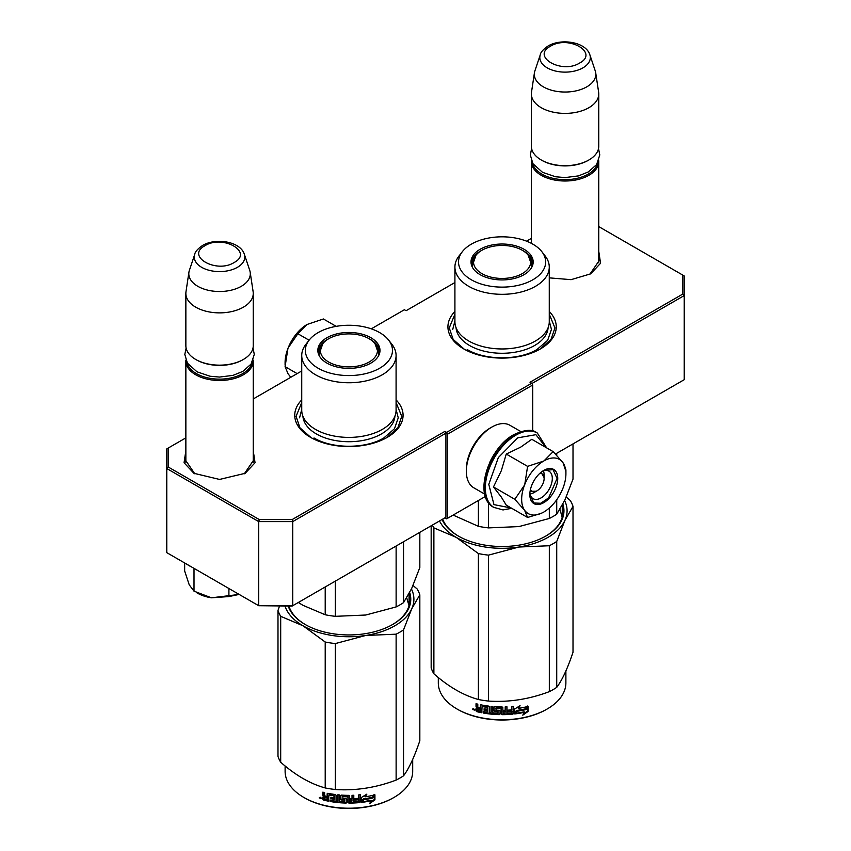<?xml version="1.0" encoding="UTF-8"?>
<svg xmlns="http://www.w3.org/2000/svg" width="851" height="851" viewBox="0 0 851 851"><rect width="100%" height="100%" fill="white"/><g stroke="black" fill="none" stroke-linecap="round" stroke-linejoin="round"><path stroke-width="1.28" d="M598.764 259.193L598.913 260.991L589.828 274.309M253.247 458.678L253.396 460.476L244.311 473.794M454.913 311.477A54.156 31.264 0 0 0 463.795 348.942A54.156 31.264 0 0 0 540.385 348.942L540.385 348.942A54.156 31.264 0 0 0 549.267 311.477M301.733 399.917A54.156 31.264 0 0 0 310.615 437.382A54.156 31.264 0 0 0 387.205 437.382L387.205 437.382A54.156 31.264 0 0 0 396.087 399.917M598.764 251.311L600.561 263.267L590.7 273.831L571.095 279.66L549.267 277.862M253.247 450.796L255.055 462.753L245.184 473.305L219.558 479.432L193.922 473.305L184.05 462.753L185.858 450.796M185.858 437.871L168.232 448.041L168.232 467.008L259.3 519.578L292.138 519.578L444.903 431.383L446.605 432.372L531.705 383.237L530.003 382.259L682.768 294.063L682.768 275.096L598.764 226.6M531.364 238.386L526.567 241.163M454.913 282.532L406.097 310.711L404.395 309.732L371.302 328.837M301.733 370.972L253.247 398.959M531.875 383.535L684.215 295.584L682.768 294.063M555.501 454.009L684.215 379.695L684.215 275.926L682.768 275.096M168.232 467.008L166.785 468.529L166.785 448.881L168.232 448.041M446.605 432.372L447.626 434.138L447.626 518.259L446.605 518.844L444.903 517.865L445.924 517.27L292.744 605.71L258.704 605.71L166.785 552.65L166.785 468.529L258.704 521.599L259.3 519.578M292.138 519.578L292.744 521.599L445.924 433.159L444.903 431.383M258.704 521.599L292.744 521.599L292.744 605.71L292.138 606.061L258.704 605.71L258.704 521.599M445.924 517.27L445.924 433.159M447.626 434.138L532.726 385.003L532.726 431.042M531.705 383.237L532.726 385.003M194.805 473.805L185.709 460.476L185.858 458.678M485.357 496.473L447.626 518.259M464.274 349.208L453.157 339.411L449.254 327.912L454.913 314.179M549.267 314.179L554.926 327.912L551.033 339.411L539.917 349.208M311.083 437.648L299.967 427.851L296.074 416.352L301.733 402.619M396.087 402.619L401.746 416.352L397.842 427.851L386.726 437.648M253.247 462.274L253.247 361.026A33.7 19.456 -0 0 1 243.386 374.78A33.7 19.456 180 0 1 206.655 379.003A33.7 19.456 180 0 1 185.858 361.026A33.7 19.456 180 0 1 185.89 360.101M253.247 361.026A33.7 19.456 -0 0 0 253.215 360.101M252.034 362.6A32.732 18.903 -0 0 1 242.705 373.6A32.732 18.903 180 0 1 208.942 378.121A32.732 18.903 180 0 1 187.071 362.6M242.705 359.845L243.386 359.452L242.705 359.845A32.732 18.903 180 0 1 196.411 359.845L195.719 359.452A33.7 19.456 180 0 1 185.858 345.697L185.858 293.414A33.7 19.456 180 0 1 185.986 291.733L188.922 272.224A30.742 17.754 180 0 1 189.369 270.405L194.762 254.258A25.253 14.573 0 0 0 207.718 269.905A25.253 14.573 0 0 0 237.408 267.331A25.253 14.573 -0 0 0 244.343 254.258L249.737 270.405A30.742 17.754 -0 0 1 250.183 272.224L253.13 291.733A33.7 19.456 -0 0 1 253.247 293.414A33.7 19.456 -0 0 1 243.386 307.179A33.7 19.456 180 0 1 206.655 311.392A33.7 19.456 180 0 1 185.858 293.414M253.247 293.414L253.247 345.697A33.7 19.456 -0 0 1 243.386 359.452A33.7 19.456 180 0 1 195.719 359.452M250.183 272.224A30.742 17.754 -0 0 1 241.29 286.319A30.742 17.754 180 0 1 206.57 289.851A30.742 17.754 180 0 1 188.922 272.224M598.764 262.789L598.764 161.541A33.7 19.456 -0 0 1 588.892 175.306A33.7 19.456 180 0 1 552.171 179.518A33.7 19.456 180 0 1 531.364 161.541A33.7 19.456 180 0 1 531.407 160.626M598.764 161.541A33.7 19.456 -0 0 0 598.732 160.626M597.551 163.126A32.732 18.903 -0 0 1 588.211 174.125A32.732 18.903 180 0 1 554.458 178.636A32.732 18.903 180 0 1 532.588 163.126M588.211 160.371L588.892 159.977L588.211 160.371A32.732 18.903 180 0 1 541.917 160.371L541.236 159.977A33.7 19.456 180 0 1 531.364 146.212L531.364 93.94A33.7 19.456 180 0 1 531.492 92.248L534.439 72.739A30.742 17.754 180 0 1 534.885 70.92L540.279 54.783A25.253 14.573 0 0 0 553.224 70.42A25.253 14.573 0 0 0 582.924 67.857A25.253 14.573 -0 0 0 589.86 54.783L595.253 70.92A30.742 17.754 -0 0 1 595.689 72.739L598.636 92.248A33.7 19.456 -0 0 1 598.764 93.94A33.7 19.456 -0 0 1 588.892 107.694A33.7 19.456 180 0 1 552.171 111.917A33.7 19.456 180 0 1 531.364 93.94M598.764 93.94L598.764 146.212A33.7 19.456 -0 0 1 588.892 159.977A33.7 19.456 180 0 1 541.236 159.977M595.689 72.739A30.742 17.754 -0 0 1 586.807 86.834A30.742 17.754 180 0 1 552.076 90.376A30.742 17.754 180 0 1 534.439 72.739M184.656 563.479L184.656 571.01L189.23 584.828L194.007 591.158L211.452 597.806L239.174 594.434M228.908 588.509L228.908 596.562L211.452 597.806A31.296 18.062 180 0 1 196.4 592.509M228.908 596.562L239.142 594.423M194.007 569.138L194.007 591.158M543.385 470.911A14.446 8.34 -60 0 1 544.129 474.922L544.129 478.453A10.106 5.84 -60 0 1 536.981 490.836L533.917 492.612L536.981 490.836A10.106 5.84 120 0 1 530.418 489.633M530.077 493.963A14.446 8.34 120 0 0 533.917 492.612M539.811 473.369A10.106 5.84 -60 0 1 544.129 478.453M536.3 491.229L530.099 491.293M541.076 472.273L544.129 477.666M521.663 499.292A31.296 18.062 120 0 0 524.631 510.355L514.823 499.292L524.493 485.144A31.296 18.062 120 0 0 521.663 499.292M544.066 460.816L553.139 451.615L531.801 439.297L520.652 447.169L506.26 454.051L501.303 470.741L493.484 486.963L501.25 496.963L506.249 505.143L527.588 517.461L524.631 510.355C529.045 516.004 535.439 516.568 543.789 512.068C552.15 506.919 558.533 498.973 562.958 488.219A31.296 18.062 120 0 0 565.915 473.741A31.296 18.062 120 0 0 563.085 462.87L562.819 462.487A31.296 18.062 -60 0 0 544.066 460.816L543.523 461.125A31.296 18.062 -60 0 0 524.769 484.453L524.493 485.144M542.353 471.316A15.882 9.17 -60 0 1 549.012 471.188A15.882 9.17 -60 0 1 552.299 478.453A15.882 9.17 -60 0 1 545.363 494.442A15.882 9.17 -60 0 1 533.13 498.697A15.882 9.17 -60 0 1 529.907 492.867M511.206 508.004L493.963 504.622L488.793 484.379L498.335 457.583L517.727 437.839L535.875 434.691L546.108 447.552M529.833 494.569A19.733 11.393 -60 0 1 543.789 470.401A19.733 11.393 -60 0 1 557.745 478.453A19.733 11.393 -60 0 1 543.789 502.633A19.733 11.393 -60 0 1 529.833 494.569M541.566 513.217L527.588 517.461M493.484 486.963L514.823 499.292M524.769 484.453L527.599 466.369L543.523 461.125M506.26 454.051L527.599 466.369M553.139 451.615L562.819 462.487M563.085 462.87L565.915 471.39M543.619 470.497L553.076 469.646L557.065 478.453L548.661 497.835L540.8 503.271L533.822 502.994L529.833 494.378M285.085 365.122L285.085 362.696A31.296 18.062 -60 0 1 287.915 348.559L288.181 347.868A31.296 18.062 120 0 1 306.934 324.529L323.401 318.976L336.188 326.358M306.934 324.529L297.861 333.73L288.181 347.868M309.083 340.209L297.861 333.73M287.915 348.559L285.085 366.653L288.042 373.759L290.797 377.28M297.148 373.621L285.085 366.653M484.698 494.091L473.826 487.814A36.104 20.85 -60 0 1 466.348 471.284L466.348 469.316A33.7 19.456 -60 0 1 490.176 428.042L491.878 427.064A36.104 20.85 -60 0 1 509.93 425.277L520.812 431.553M489.389 463.199A36.104 20.85 -60 0 1 496.399 451.062M466.348 471.284A36.104 20.85 -60 0 1 491.878 427.064L490.176 428.042M549.267 321.721A47.177 27.243 180 0 1 535.449 340.985A47.177 27.243 -0 0 1 484.038 346.889A47.177 27.243 -0 0 1 454.913 321.721L454.913 267.086A47.177 27.243 -0 0 0 484.038 292.244A47.177 27.243 -0 0 0 535.449 286.34A47.177 27.243 180 0 0 549.267 267.086L549.267 321.721M453.136 515.078L478.39 526.322A72.207 41.688 -0 0 0 488.506 527.897L488.506 502.696M478.39 526.322L478.39 500.494M488.506 527.897L518.908 526.588L549.32 518.482A72.207 41.688 -0 0 0 556.724 514.206L556.724 499.782M556.724 455.285L556.724 453.306M549.32 518.482L549.32 508.068M556.724 514.206L564.873 500.058L573.01 479.102L573.01 443.903M530.811 259.853A30.572 17.648 180 0 1 532.588 264.725M471.848 266.129A30.572 17.648 -0 0 1 471.518 263.544A30.572 17.648 -0 0 1 480.475 251.066A30.572 17.648 180 0 1 481.634 250.439M522.557 250.439A30.572 17.648 180 0 1 532.662 263.544A30.572 17.648 180 0 1 532.332 266.129M471.592 264.725A30.572 17.648 180 0 1 473.369 259.853M480.113 249.279A31.083 17.945 -0 0 0 471.571 265.374A31.083 17.945 -0 0 0 492.984 279.139A31.083 17.945 -0 0 0 524.067 274.66A31.083 17.945 -0 0 0 532.609 265.374A31.083 17.945 -0 0 0 516.663 246.12A31.083 17.945 -0 0 0 480.113 249.279M532.896 279.756A43.561 25.147 -0 0 0 541.864 251.705A43.561 25.147 -0 0 0 471.284 244.194A43.561 25.147 -0 0 0 462.327 251.705A43.561 25.147 -0 0 0 477.39 282.692A43.561 25.147 -0 0 0 532.896 279.756M456.083 327.752A46.039 26.583 -0 0 0 485.325 351.452A46.039 26.583 -0 0 0 534.651 345.485A46.039 26.583 180 0 0 548.097 327.752M462.327 251.705L459.019 255.97A47.177 27.243 -0 0 0 454.913 267.086M541.864 251.705L545.161 255.97A47.177 27.243 180 0 1 549.267 267.086M559.915 509.43L562.192 517.259M549.267 321.04L551.437 329.39L547.682 340.294L536.981 349.527C518.812 360.569 485.368 360.569 467.199 349.527M452.743 329.39L454.913 321.04M566.223 497.048L570.308 500.516A72.207 41.688 180 0 1 573.01 506.356L573.01 652.27C567.585 668.471 562.149 680.172 556.724 687.374A72.207 41.688 180 0 1 553.15 689.597A72.207 41.688 180 0 1 549.32 691.65L549.32 545.736L518.972 547.023A64.995 37.518 -0 0 0 564.851 520.535L556.724 541.459A72.207 41.688 180 0 1 549.32 545.736M573.01 506.356L564.851 520.535M564.628 500.569A64.995 37.518 180 0 1 564.883 520.461M518.972 547.023L518.855 547.044A64.995 37.518 180 0 1 456.179 537.343L433.882 527.875A72.207 41.688 180 0 1 432.393 525.088M456.093 537.289A64.995 37.518 180 0 1 439.531 520.961M442.637 519.174A60.9 35.157 -0 0 0 458.689 536.236M545.491 536.236A60.9 35.157 -0 0 0 562.99 511.579A60.9 35.157 -0 0 0 562.266 506.175M562.49 516.1A60.9 35.157 -0 0 0 562.266 515.217M442.095 519.482A61.857 35.71 -0 0 0 458.349 536.045A61.857 35.71 -0 0 0 545.831 536.045L545.831 536.045A61.857 35.71 -0 0 0 562.873 504.143M518.855 547.044L488.506 555.139A72.207 41.688 180 0 1 478.39 553.575L456.179 537.343M549.32 691.65C529.045 699.288 508.781 702.426 488.506 701.064A72.207 41.688 180 0 1 478.39 699.501L478.39 553.575M478.39 699.501C463.561 695.427 448.722 686.863 433.882 673.801L433.882 527.875M433.882 673.801A72.207 41.688 180 0 1 431.17 667.961L431.17 525.79M556.724 687.374L556.724 541.459M488.506 701.064L488.506 555.139M526.024 709.308A63.782 36.827 180 0 1 516.621 711.032L514.727 713.936L514.727 708.947L520.057 705.681L518.333 708.383A63.782 36.827 180 0 0 527.726 706.5L526.024 709.308L525.663 708.787A62.825 36.274 180 0 1 516.397 710.489L514.536 713.393M527.333 705.99L525.663 708.787M516.621 711.032L516.397 710.489M518.738 707.745A62.825 36.274 180 0 1 518.089 707.851L519.057 706.309M518.333 708.383L518.089 707.851M524.524 712.319L522.78 715.159L528.109 711.425L528.109 706.394L526.226 709.532A63.782 36.827 180 0 1 516.812 711.276L515.121 713.893A63.782 36.827 180 0 0 524.524 712.319L524.184 711.798A62.825 36.274 180 0 1 515.525 713.276M527.716 707.053L527.716 710.915L523.567 713.883M516.589 710.734L514.993 713.542M481.772 712.17A62.825 36.274 180 0 1 477.156 711.138L476.422 708.075M501.345 708.617L501.345 714.063L501.058 708.372A63.782 36.827 180 0 1 496.048 708.213L496.048 710.138A63.782 36.827 180 0 0 499.324 710.277L500.069 710.893L500.069 714.042L499.324 714.638A63.782 36.827 180 0 1 483.219 713.021L483.219 711.564A63.782 36.827 180 0 0 487.07 712.181L487.357 710.766A63.782 36.827 180 0 1 484.091 710.266L484.091 708.809A63.782 36.827 180 0 0 487.357 709.308L487.07 707.341A63.782 36.827 180 0 1 482.07 706.521L481.772 712.755A63.782 36.827 180 0 1 476.773 711.649L477.156 711.138M477.134 708.043L476.028 706.851L476.422 706.351L477.507 707.521L476.028 708.66L477.134 708.043M476.028 706.851L476.028 703.713A63.782 36.827 180 0 0 477.805 704.149L477.805 706.926L478.549 707.702A63.782 36.827 180 0 0 480.336 708.096L480.336 705.33L481.081 704.873A63.782 36.827 180 0 0 488.495 706.075L489.24 706.777L489.24 712.457A63.782 36.827 180 0 0 491.016 712.659L491.187 712.106A62.825 36.274 180 0 1 491.016 712.096M513.451 706.341L512.876 714.138L513.621 713.457L513.621 706.319A63.782 36.827 180 0 1 511.845 706.49L511.845 709.872A63.782 36.827 180 0 1 507.696 710.159L507.696 711.617A63.782 36.827 180 0 0 511.845 711.33L511.547 712.808A63.782 36.827 180 0 1 506.983 713.106L506.983 706.819A63.782 36.827 180 0 1 505.196 706.883L505.196 710.266A63.782 36.827 180 0 1 502.835 710.308L502.835 707.532L502.09 706.926A63.782 36.827 180 0 1 494.676 706.681L493.931 707.234L493.931 710.851L494.676 711.51A63.782 36.827 180 0 0 497.952 711.681L497.952 713.138A63.782 36.827 180 0 1 492.803 712.819L492.803 706.532A63.782 36.827 180 0 1 491.016 706.362L491.016 712.659M502.835 710.308L502.824 709.745A62.825 36.274 180 0 1 502.824 709.745L502.824 707.436M506.983 713.106L506.909 712.553A62.825 36.274 180 0 0 506.983 712.553M512.717 713.595A62.825 36.274 180 0 1 502.09 714.117L501.356 713.5M512.876 714.138A63.782 36.827 180 0 1 502.09 714.67L502.09 714.117M499.324 714.638L499.367 714.085A62.825 36.274 180 0 1 483.506 712.489L483.219 713.021M487.07 707.341L487.293 706.809A62.825 36.274 180 0 1 482.368 705.99L482.081 706.49M482.07 706.521L482.368 705.99M504.909 713.181A63.782 36.827 180 0 1 503.122 713.212L502.835 711.755A63.782 36.827 180 0 0 505.196 711.713L504.909 713.181M505.154 711.159L505.154 711.723L505.154 711.159A62.825 36.274 180 0 1 502.824 711.202L503.111 712.659M480.336 711.01A63.782 36.827 180 0 1 478.092 710.511L477.805 708.989A63.782 36.827 180 0 0 480.336 709.553L480.655 710.479A62.825 36.274 180 0 1 480.336 710.415M480.336 709.553L480.655 709.032A62.825 36.274 180 0 1 478.166 708.468L477.805 708.989M480.655 709.032L480.655 710.479M487.357 708.745A62.825 36.274 180 0 0 487.58 708.766L487.293 706.809M484.357 708.851L484.357 709.734A62.825 36.274 180 0 0 487.58 710.223L487.293 711.638M483.506 711.617L483.506 712.489M500.101 713.489L499.367 714.085M501.356 708.053L501.069 707.819A62.825 36.274 180 0 1 496.144 707.66L495.856 708.266M511.696 711.34L511.696 710.776A62.825 36.274 180 0 1 507.696 711.064M506.909 706.819L506.909 712.553M494.059 706.904L494.059 710.298L494.793 710.957A62.825 36.274 180 0 0 498.016 711.128L498.016 712.585M491.187 706.383L491.187 712.106M480.655 704.894L480.655 707.575A62.825 36.274 180 0 1 480.336 707.511M476.422 703.809L476.422 706.351M476.773 711.649L476.028 710.84L476.422 708.16M475.23 709.649L472.411 709.457L474.815 710.149L472.582 709.021M502.09 714.67L501.345 714.063M565.883 670.992L565.883 682.949A63.782 36.827 180 0 1 547.193 708.989A63.782 36.827 180 0 1 456.987 708.989A63.782 36.827 180 0 1 438.308 682.949L438.308 677.524M546.512 709.383L547.193 708.989L546.512 709.383A62.825 36.274 180 0 1 457.668 709.383L456.987 708.989M473.603 708.83L473.401 709.564L473.826 708.904M522.291 250.279A28.572 16.488 180 0 1 528.194 255.247A28.572 16.488 180 0 1 518.27 275.543A28.572 16.488 180 0 1 481.889 273.607A28.572 16.488 -0 0 1 475.986 255.247A28.572 16.488 -0 0 1 522.291 250.279M528.194 255.247L531.939 265.863A29.849 17.233 180 0 1 531.854 267.15M475.986 255.247L472.241 265.863A29.849 17.233 -0 0 0 472.326 267.15M396.087 410.161A47.177 27.243 180 0 1 382.269 429.425A47.177 27.243 -0 0 1 330.858 435.329A47.177 27.243 -0 0 1 301.733 410.161L301.733 355.527A47.177 27.243 -0 0 0 330.858 380.684A47.177 27.243 -0 0 0 382.269 374.78A47.177 27.243 180 0 0 396.087 355.527L396.087 410.161M298.329 602.487L302.956 605.316L325.21 614.762A72.207 41.688 -0 0 0 335.326 616.326L335.326 581.127M325.21 614.762L325.21 586.967M335.326 616.326L365.728 615.028L396.13 606.923A72.207 41.688 -0 0 0 403.534 602.646L403.534 541.747M396.13 606.923L396.13 546.023M403.534 602.646L411.682 588.498L419.83 567.543L419.83 532.332M377.631 348.293A30.572 17.648 180 0 1 379.408 353.165M318.668 354.569A30.572 17.648 -0 0 1 318.338 351.984A30.572 17.648 -0 0 1 327.295 339.506A30.572 17.648 180 0 1 328.443 338.879M369.366 338.879A30.572 17.648 180 0 1 379.482 351.984A30.572 17.648 180 0 1 379.152 354.569M318.412 353.165A30.572 17.648 180 0 1 320.189 348.293M326.933 337.719A31.083 17.945 -0 0 0 318.391 353.814A31.083 17.945 -0 0 0 339.804 367.579A31.083 17.945 -0 0 0 370.887 363.1A31.083 17.945 -0 0 0 379.429 353.814A31.083 17.945 -0 0 0 363.483 334.56A31.083 17.945 -0 0 0 326.933 337.719M379.716 368.196A43.561 25.147 -0 0 0 388.673 340.145A43.561 25.147 -0 0 0 318.104 332.624A43.561 25.147 -0 0 0 309.136 340.145A43.561 25.147 -0 0 0 324.199 371.132A43.561 25.147 -0 0 0 379.716 368.196M302.903 416.192A46.039 26.583 -0 0 0 332.145 439.893A46.039 26.583 -0 0 0 381.461 433.925A46.039 26.583 180 0 0 394.917 416.192M309.136 340.145L305.839 344.4A47.177 27.243 -0 0 0 301.733 355.527M388.673 340.145L391.981 344.4A47.177 27.243 180 0 1 396.087 355.527M406.735 597.87L409.001 605.699M396.087 409.48L398.257 417.83L394.492 428.723L383.801 437.967C365.632 449.009 332.188 449.009 314.019 437.967M299.563 417.83L301.733 409.48M413.033 585.488L417.118 588.945A72.207 41.688 180 0 1 419.83 594.785L419.83 740.71C414.394 756.911 408.969 768.613 403.534 775.814A72.207 41.688 180 0 1 399.97 778.037A72.207 41.688 180 0 1 396.13 780.09L396.13 634.176L365.792 635.463A64.995 37.518 -0 0 0 411.671 608.976L403.534 629.9A72.207 41.688 180 0 1 396.13 634.176M419.83 594.785L411.671 608.976M411.448 589.009A64.995 37.518 180 0 1 411.703 608.901M365.792 635.463L365.664 635.484A64.995 37.518 180 0 1 302.999 625.783L280.692 616.315A72.207 41.688 180 0 1 277.99 610.475L279.511 606.061M302.913 625.73A64.995 37.518 180 0 1 285 606.061M288.915 606.061A60.9 35.157 -0 0 0 305.509 624.677M392.311 624.677A60.9 35.157 -0 0 0 409.81 600.019A60.9 35.157 -0 0 0 409.086 594.615M409.299 604.529A60.9 35.157 -0 0 0 409.086 603.657M288.191 606.061A61.857 35.71 -0 0 0 305.169 624.485A61.857 35.71 -0 0 0 392.651 624.485L392.651 624.485A61.857 35.71 -0 0 0 409.693 592.583M365.664 635.484L335.326 643.579A72.207 41.688 180 0 1 325.21 642.016L302.999 625.783M396.13 780.09C375.865 787.728 355.59 790.866 335.326 789.505A72.207 41.688 180 0 1 325.21 787.941L325.21 642.016M325.21 787.941C310.37 783.867 295.531 775.304 280.692 762.241L280.692 616.315M280.692 762.241A72.207 41.688 180 0 1 277.99 756.401L277.99 610.475M403.534 775.814L403.534 629.9M335.326 789.505L335.326 643.579M372.844 797.749A63.782 36.827 180 0 1 363.43 799.472L361.547 802.376L361.547 797.387L366.877 794.121L365.153 796.823A63.782 36.827 180 0 0 374.536 794.94L372.844 797.749L372.483 797.227A62.825 36.274 180 0 1 363.217 798.929L361.356 801.833M374.153 794.43L372.483 797.227M363.43 799.472L363.217 798.929M365.558 796.185A62.825 36.274 180 0 1 364.909 796.291L365.866 794.749M365.153 796.823L364.909 796.291M371.344 800.759L369.589 803.599L374.929 799.866L374.929 794.834L373.036 797.972A63.782 36.827 180 0 1 363.632 799.717L361.93 802.333A63.782 36.827 180 0 0 371.344 800.759L371.004 800.238A62.825 36.274 180 0 1 362.335 801.716M374.536 795.494L374.536 799.355L370.387 802.312M363.409 799.174L361.803 801.982M328.592 800.61A62.825 36.274 180 0 1 323.965 799.578L323.242 796.515M348.165 797.057L348.165 802.493L347.878 796.813A63.782 36.827 180 0 1 342.868 796.653L342.868 798.578A63.782 36.827 180 0 0 346.144 798.717L346.889 799.334L346.889 802.482L346.144 803.078A63.782 36.827 180 0 1 330.039 801.461L330.039 800.004A63.782 36.827 180 0 0 333.89 800.621L334.177 799.206A63.782 36.827 180 0 1 330.901 798.706L330.901 797.249A63.782 36.827 180 0 0 334.177 797.749L333.89 795.781A63.782 36.827 180 0 1 328.88 794.962L328.592 801.195A63.782 36.827 180 0 1 323.582 800.089L323.965 799.578M323.944 796.483L322.837 795.291L323.231 794.791L324.327 795.962L322.837 797.1L323.944 796.483M322.837 795.291L322.837 792.153A63.782 36.827 180 0 0 324.625 792.589L324.625 795.366L325.369 796.142A63.782 36.827 180 0 0 327.146 796.536L327.146 793.77L327.89 793.313A63.782 36.827 180 0 0 335.305 794.515L336.06 795.217L336.06 800.897A63.782 36.827 180 0 0 337.836 801.099L338.007 800.546A62.825 36.274 180 0 1 337.836 800.536M360.26 794.781L359.696 802.578L360.441 801.897L360.441 794.76A63.782 36.827 180 0 1 358.654 794.93L358.654 798.312A63.782 36.827 180 0 1 354.516 798.6L354.516 800.057A63.782 36.827 180 0 0 358.654 799.77L358.367 801.248A63.782 36.827 180 0 1 353.793 801.546L353.793 795.26A63.782 36.827 180 0 1 352.016 795.323L352.016 798.706A63.782 36.827 180 0 1 349.655 798.749L349.655 795.972L348.91 795.366A63.782 36.827 180 0 1 341.496 795.111L340.751 795.674L340.751 799.291L341.496 799.951A63.782 36.827 180 0 0 344.772 800.121L344.772 801.578A63.782 36.827 180 0 1 339.613 801.259L339.613 794.972A63.782 36.827 180 0 1 337.836 794.802L337.836 801.099M349.655 798.749L349.644 798.185A62.825 36.274 180 0 1 349.644 798.185L349.644 795.876M353.793 801.546L353.718 800.993A62.825 36.274 180 0 0 353.793 800.993M359.526 802.036A62.825 36.274 180 0 1 348.91 802.557L348.176 801.94M359.696 802.578A63.782 36.827 180 0 1 348.91 803.11L348.91 802.557M346.144 803.078L346.187 802.525A62.825 36.274 180 0 1 330.326 800.929L330.039 801.461M333.89 795.781L334.113 795.249A62.825 36.274 180 0 1 329.188 794.43L328.901 794.93M328.88 794.962L329.188 794.43M351.729 801.621A63.782 36.827 180 0 1 349.942 801.653L349.655 800.195A63.782 36.827 180 0 0 352.016 800.153L351.729 801.621M352.016 800.153L351.963 799.6L351.963 800.163M327.146 799.451A63.782 36.827 180 0 1 324.912 798.951L324.625 797.43A63.782 36.827 180 0 0 327.146 797.993L327.475 798.919A62.825 36.274 180 0 1 327.146 798.855M327.146 797.993L327.475 797.472A62.825 36.274 180 0 1 324.986 796.908L324.625 797.43M327.475 797.472L327.475 798.919M351.963 799.6A62.825 36.274 180 0 1 349.644 799.642L349.931 801.099M334.177 797.174A62.825 36.274 180 0 0 334.4 797.206L334.113 795.249M331.177 797.291L331.177 798.174A62.825 36.274 180 0 0 334.4 798.663L334.113 800.078M330.326 800.057L330.326 800.929M346.921 801.929L346.187 802.525M348.176 796.493L347.889 796.259A62.825 36.274 180 0 1 342.953 796.1L342.676 796.706M358.505 799.78L358.505 799.217A62.825 36.274 180 0 1 354.516 799.504M353.718 795.26L353.718 800.993M340.868 795.345L340.868 798.738L341.602 799.397A62.825 36.274 180 0 0 344.825 799.568L344.825 801.025M338.007 794.823L338.007 800.546M327.475 793.334L327.475 796.015A62.825 36.274 180 0 1 327.146 795.94M323.231 792.249L323.231 794.791M323.582 800.089L322.837 799.28L323.231 796.6M322.05 798.089L319.231 797.898L321.635 798.589L319.391 797.451M348.91 803.11L348.165 802.493M412.692 759.432L412.692 771.389A63.782 36.827 180 0 1 394.013 797.43A63.782 36.827 180 0 1 303.807 797.43A63.782 36.827 180 0 1 285.117 771.389L285.117 765.964M393.332 797.823L394.013 797.43L393.332 797.823A62.825 36.274 180 0 1 304.488 797.823L303.807 797.43M320.423 797.27L320.21 798.004L320.646 797.344M369.111 338.719A28.572 16.488 180 0 1 375.014 343.687A28.572 16.488 180 0 1 365.079 363.983A28.572 16.488 180 0 1 328.709 362.047A28.572 16.488 -0 0 1 322.806 343.687A28.572 16.488 -0 0 1 369.111 338.719M375.014 343.687L378.759 354.303A29.849 17.233 180 0 1 378.674 355.59M322.806 343.687L319.061 354.303A29.849 17.233 -0 0 0 319.146 355.59M204.985 245.705C185.284 256.023 216.239 273.894 234.121 262.523C253.821 252.204 222.866 234.333 204.985 245.705M550.501 46.22C530.801 56.538 561.756 74.409 579.637 63.038C599.327 52.719 568.383 34.848 550.501 46.22M186.699 564.139A43.082 24.87 0 0 0 191.677 567.021M493.963 507.494A43.082 24.881 -60 0 1 493.654 507.324A43.082 24.881 -60 0 1 487.049 472.794A43.082 24.881 -60 0 1 515.195 434.829A43.082 24.881 -60 0 1 536.736 432.691A43.082 24.881 -60 0 1 537.045 432.872M494.271 507.675A43.082 24.881 -60 0 1 487.666 473.145A43.082 24.881 -60 0 1 515.812 435.18A43.082 24.881 -60 0 1 537.353 433.042L536.736 432.691C532.215 429.01 524.556 429.681 513.749 434.68C488.006 448.275 472.943 496.867 493.654 507.324L503.005 509.94L511.717 508.302M185.858 462.274L185.858 361.026M244.343 254.258C240.397 241.407 215.75 237.535 202.581 245.46C197.698 248.864 195.092 251.8 194.762 254.258M531.364 243.354L531.364 161.541M589.86 54.783C585.913 41.933 561.266 38.061 548.097 45.986C543.215 49.379 540.608 52.315 540.279 54.783M198.155 570.755L183.039 562.032M546.619 447.849L537.353 433.042M565.915 473.741L565.915 469.795M531.62 148.574L530.333 154.978L532.939 163.722L542.534 172.338L555.543 176.753L565.011 177.582L578.478 175.891L588.318 171.934L596.615 164.594L599.795 154.893L598.519 148.574M186.103 348.059L184.816 354.452L187.433 363.196L197.017 371.813L210.037 376.227L219.494 377.067L232.961 375.376L242.812 371.408L251.098 364.068L254.289 354.367L253.002 348.059M562.266 505.292L562.266 516.972M409.086 593.732L409.086 605.412"/></g></svg>
